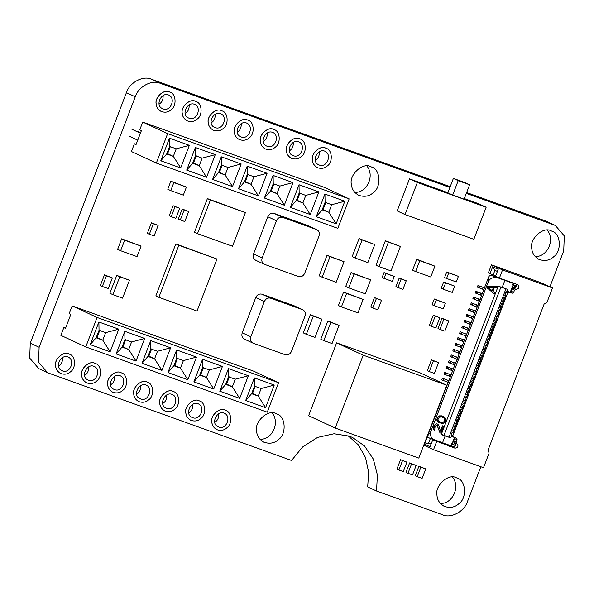 <?xml version="1.0" encoding="UTF-8"?>
<svg xmlns="http://www.w3.org/2000/svg" width="594" height="594" viewBox="0 0 594 594"><rect width="100%" height="100%" fill="white"/><g stroke="black" fill="none" stroke-linecap="round" stroke-linejoin="round"><path stroke-width="0.89" d="M298.515 276.581C301.247 277.205 303.319 276.084 304.729 273.218L319 236.041C319.862 232.982 319.052 230.821 316.565 229.574L282.64 217.374C279.908 216.751 277.836 217.872 276.425 220.738L262.154 257.907C261.293 260.974 262.103 263.135 264.597 264.382L298.515 276.581M316.892 229.707L307.959 225.586L316.892 229.707M255.665 260.261L264.597 264.382M250.817 336.768C249.955 339.835 250.772 341.988 253.259 343.243L285.261 354.752C287.986 355.375 290.058 354.254 291.476 351.388L304.997 316.157C305.858 313.097 305.049 310.937 302.561 309.689L270.552 298.181C267.827 297.557 265.756 298.678 264.345 301.544L250.817 336.768L242.218 332.781L255.739 297.557C257.15 294.691 259.222 293.57 261.954 294.193L293.956 305.702L302.888 309.823L293.956 305.702M244.327 339.122L253.259 343.243M449.91 187.466L160.187 83.301C151.945 79.336 138.246 86.746 135.276 96.777L39.122 347.275L38.558 362.214L47.572 372.683L48.894 373.225L291.557 460.476L302.524 447.052L317.493 437.429L334.051 433.754L349.25 436.144L352.554 437.496L364.508 445.968L373.329 459.08L377.39 474.985L376.537 491.03L367.679 486.924L368.644 472.282L365.533 457.573L358.293 444.832L348.002 435.714M47.572 372.683L38.714 368.577L29.7 358.108L30.264 343.169L126.418 92.671C129.388 82.64 143.087 75.23 151.329 79.195L450.215 186.657M466.639 192.56L545.106 220.775L555.286 225.423L564.3 235.892L563.736 250.831L549.947 286.746M535.09 256.459C546.673 257.477 555.62 240.488 547.282 230.16M354.722 192.3C366.312 193.325 375.252 176.336 366.914 166.008M440.31 503.37C451.893 504.388 460.833 487.399 452.502 477.071M259.942 439.218C271.532 440.236 280.472 423.247 272.134 412.919M255.992 260.395C253.504 259.14 252.688 256.987 253.556 253.92L267.82 216.751C269.238 213.885 271.31 212.763 274.034 213.387L307.959 225.586M244.654 339.256C242.166 338.001 241.35 335.848 242.218 332.781M555.286 225.423L466.327 193.377M376.537 491.03L442.671 514.805C450.913 518.77 464.612 511.36 467.582 501.329L480.858 466.736M551.18 230.866C543.332 226.062 529.091 239.122 531.786 248.641C532.105 253.185 534.526 256.794 539.048 259.444C544.928 261.39 549.873 260.432 553.875 256.578C561.724 251.448 560.914 233.583 552.145 231.259L551.18 230.866M370.812 166.714C362.971 161.91 348.723 174.97 351.418 184.489C351.745 189.033 354.158 192.634 358.679 195.292C364.56 197.238 369.505 196.28 373.507 192.426C381.355 187.296 380.546 169.431 371.777 167.107L370.812 166.714M276.032 413.624C268.184 408.821 253.942 421.881 256.638 431.4C256.957 435.951 259.378 439.553 263.899 442.203C269.78 444.149 274.725 443.191 278.727 439.337C286.575 434.214 285.766 416.342 276.997 414.025L276.032 413.624M60.618 373.485L60.67 373.515C64.672 374.829 68.05 374.183 70.79 371.547C76.151 368.042 75.601 355.828 69.609 354.239L68.941 353.965C63.58 350.683 53.846 359.615 55.688 366.119C55.91 369.23 57.566 371.688 60.647 373.5L60.595 373.478C57.507 371.666 55.851 369.201 55.636 366.09C53.787 359.585 63.528 350.66 68.889 353.942M112.719 392.226C116.743 393.555 120.122 392.901 122.861 390.265C128.222 386.761 127.673 374.547 121.681 372.965L121.013 372.69C115.652 369.409 105.918 378.333 107.759 384.838C107.982 387.949 109.638 390.414 112.719 392.226L112.667 392.196C109.578 390.384 107.922 387.927 107.707 384.815C105.858 378.311 115.6 369.379 120.961 372.661M164.79 410.944C168.815 412.273 172.193 411.627 174.933 408.991C180.294 405.487 179.744 393.273 173.752 391.684L173.084 391.409C167.723 388.127 157.989 397.059 159.831 403.564C160.053 406.675 161.709 409.132 164.79 410.944L164.738 410.922C161.65 409.11 159.994 406.645 159.779 403.534C157.93 397.03 167.671 388.105 173.032 391.387M216.862 429.67C220.886 430.999 224.265 430.346 227.005 427.71C232.365 424.205 231.816 411.991 225.824 410.409L225.156 410.135C219.795 406.853 210.061 415.778 211.902 422.282C212.125 425.393 213.781 427.858 216.862 429.67L216.81 429.64C213.721 427.829 212.065 425.371 211.85 422.26C210.001 415.755 219.743 406.831 225.104 410.105M300.304 139.018L299.695 138.773C294.334 135.491 284.593 144.416 286.442 150.921C286.657 154.032 288.313 156.497 291.402 158.308L291.35 158.286C288.261 156.467 286.605 154.009 286.382 150.898C284.541 144.394 294.282 135.469 299.643 138.744M239.323 139.583L239.278 139.56C236.189 137.749 234.533 135.284 234.311 132.172C232.469 125.668 242.211 116.743 247.572 120.025M187.258 120.864C191.283 122.193 194.661 121.54 197.394 118.904C202.762 115.399 202.205 103.185 196.213 101.604L195.552 101.329C190.191 98.047 180.45 106.972 182.299 113.476C182.521 116.587 184.17 119.052 187.258 120.864L187.207 120.834C184.118 119.023 182.462 116.565 182.239 113.454C180.398 106.95 190.139 98.025 195.5 101.299M161.226 111.501C165.243 112.83 168.622 112.177 171.362 109.548C176.73 106.036 176.173 93.822 170.181 92.241L169.52 91.966C164.159 88.684 154.418 97.616 156.259 104.113C156.482 107.224 158.138 109.69 161.226 111.501L161.167 111.479C158.078 109.667 156.43 107.202 156.207 104.091C154.358 97.587 164.1 88.662 169.461 91.944M213.298 130.227C217.315 131.556 220.693 130.903 223.433 128.267C228.801 124.762 228.244 112.548 222.253 110.959L221.592 110.692C216.231 107.41 206.489 116.335 208.331 122.839C208.553 125.95 210.209 128.415 213.298 130.227L213.239 130.197C210.15 128.386 208.501 125.921 208.279 122.817C206.43 116.313 216.171 107.38 221.532 110.662M265.332 148.931L265.384 148.96C269.386 150.275 272.765 149.621 275.505 146.993C280.873 143.481 280.316 131.267 274.324 129.685L273.663 129.41C268.302 126.128 258.561 135.061 260.402 141.558C260.625 144.669 262.281 147.134 265.37 148.946L265.31 148.923C262.221 147.112 260.573 144.646 260.35 141.535C258.501 135.031 268.243 126.106 273.604 129.388M317.456 167.679L317.382 167.642C314.293 165.83 312.644 163.365 312.422 160.261C310.573 153.757 320.315 144.825 325.675 148.106M190.83 420.307C194.854 421.636 198.233 420.983 200.965 418.354C206.333 414.842 205.776 402.628 199.784 401.047L199.124 400.772C193.763 397.49 184.021 406.415 185.87 412.919C186.085 416.03 187.741 418.495 190.83 420.307L190.771 420.285C187.689 418.473 186.033 416.008 185.811 412.897C183.969 406.393 193.703 397.468 199.064 400.75M138.758 401.589C142.783 402.918 146.161 402.264 148.894 399.628C154.262 396.124 153.705 383.91 147.713 382.321L147.052 382.053C141.691 378.772 131.95 387.696 133.798 394.201C134.014 397.312 135.67 399.769 138.758 401.589L138.699 401.559C135.618 399.747 133.962 397.282 133.739 394.171C131.898 387.674 141.632 378.742 146.993 382.024M95.589 363.573L94.981 363.328C89.62 360.046 79.878 368.971 81.727 375.475C81.942 378.586 83.598 381.051 86.687 382.863L86.627 382.84C83.546 381.029 81.89 378.564 81.668 375.453C79.826 368.948 89.56 360.023 94.921 363.305M456.392 477.776C448.552 472.973 434.311 486.033 437.006 495.552C437.325 500.103 439.746 503.705 444.26 506.355C450.148 508.301 455.093 507.343 459.095 503.489C466.943 498.366 466.134 480.494 457.365 478.177L456.392 477.776M67.813 356.92L68.28 357.113C75.638 360.35 69.854 374.68 61.991 370.634C54.069 367.664 60.788 353.935 67.813 356.92M58.583 366.015C61.412 364.456 62.734 361.612 62.533 357.491M119.884 375.638L120.352 375.831C127.71 379.076 121.926 393.399 114.055 389.36C106.14 386.39 112.86 372.653 119.884 375.638M110.655 384.734C113.484 383.175 114.805 380.338 114.605 376.217M171.956 394.364L172.423 394.557C179.782 397.794 173.997 412.125 166.127 408.078C158.212 405.108 164.932 391.379 171.956 394.364M162.726 403.46C165.555 401.9 166.877 399.057 166.676 394.936M224.027 413.082L224.495 413.276C231.853 416.52 226.069 430.843 218.198 426.804C210.283 423.834 217.003 410.098 224.027 413.082M214.798 422.178C217.627 420.619 218.948 417.782 218.748 413.662M291.402 158.308C295.426 159.638 298.804 158.984 301.537 156.348C306.905 152.844 306.348 140.63 300.356 139.048M298.559 141.721L299.027 141.914C306.393 145.159 300.609 159.482 292.738 155.442C284.823 152.472 291.535 138.736 298.559 141.721M289.337 150.817C292.166 149.257 293.481 146.421 293.288 142.3M247.624 120.047C242.263 116.766 232.521 125.698 234.37 132.202C234.585 135.313 236.241 137.771 239.33 139.583C243.354 140.912 246.733 140.266 249.465 137.63C254.833 134.125 254.277 121.911 248.285 120.322L247.624 120.047M246.488 123.003L246.956 123.196C254.321 126.433 248.537 140.763 240.667 136.717C232.751 133.747 239.464 120.018 246.488 123.003M237.266 132.098C240.095 130.539 241.409 127.695 241.216 123.574M194.416 104.277L194.884 104.47C202.25 107.714 196.466 122.037 188.595 117.998C180.68 115.028 187.392 101.292 194.416 104.277M185.194 113.372C188.023 111.813 189.338 108.977 189.144 104.856M168.384 94.921L168.852 95.107C176.21 98.352 170.426 112.674 162.563 108.635C154.64 105.665 161.36 91.936 168.384 94.921M159.155 104.009C161.984 102.458 163.305 99.614 163.105 95.493M220.456 113.64L220.923 113.833C228.282 117.07 222.498 131.4 214.634 127.361C206.712 124.391 213.432 110.655 220.456 113.64M211.226 122.735C214.055 121.176 215.377 118.34 215.177 114.219M272.527 132.365L272.995 132.551C280.353 135.796 274.569 150.119 266.706 146.079C258.784 143.109 265.503 129.381 272.527 132.365M263.298 141.454C266.127 139.902 267.449 137.058 267.248 132.937M325.727 148.136C320.374 144.854 310.632 153.779 312.474 160.283C312.696 163.395 314.352 165.86 317.441 167.671C321.458 169 324.836 168.347 327.576 165.711C332.944 162.207 332.388 149.992 326.396 148.403L325.727 148.136M324.599 151.084L325.067 151.277C332.425 154.514 326.641 168.845 318.778 164.805C310.855 161.835 317.575 148.099 324.599 151.084M315.369 160.18C318.198 158.62 319.52 155.784 319.32 151.663M197.988 403.727L198.455 403.913C205.821 407.157 200.037 421.48 192.166 417.441C184.251 414.471 190.964 400.742 197.988 403.727M188.766 412.815C191.595 411.263 192.909 408.42 192.716 404.299M145.916 385.001L146.384 385.194C153.749 388.431 147.965 402.762 140.095 398.723C132.18 395.752 138.892 382.016 145.916 385.001M136.694 394.097C139.523 392.537 140.837 389.701 140.644 385.573M86.687 382.863C90.711 384.192 94.09 383.538 96.822 380.91C102.19 377.398 101.633 365.184 95.641 363.602M93.845 366.283L94.312 366.468C101.678 369.713 95.894 384.036 88.023 379.997C80.108 377.027 86.821 363.298 93.845 366.283M84.623 375.371C87.452 373.819 88.766 370.975 88.573 366.854M142.731 122.074L167.642 133.628L156.333 163.083L131.423 151.529L134.4 143.763L136.063 144.535L141.409 130.613L139.746 129.848L142.731 122.074L324.235 187.34L349.146 198.886L167.642 133.628M156.333 163.083L337.838 228.341L349.146 198.886M344.824 201.225L336.145 223.841L316.253 216.691L324.933 194.075L344.824 201.225L331.704 204.715L325.074 202.331L322.178 209.868L328.809 212.251L331.704 204.715M160.781 160.788L169.461 138.172L189.352 145.33L180.673 167.939L160.781 160.788L166.706 153.965L173.337 156.348L176.232 148.812L169.602 146.428L169.461 138.172M186.694 170.107L195.374 147.49L215.266 154.648L206.586 177.257L186.694 170.107L192.619 163.283L199.25 165.667L202.146 158.13L195.515 155.747L195.374 147.49M212.607 179.425L221.287 156.809L241.179 163.959L232.499 186.575L212.607 179.425L218.533 172.602L225.163 174.985L228.051 167.449L221.421 165.065L221.287 156.809M238.513 188.736L247.193 166.127L267.092 173.277L258.405 195.894L238.513 188.736L244.438 181.92L251.076 184.303L253.965 176.76L247.334 174.376L247.193 166.127M264.427 198.054L273.106 175.438L292.998 182.596L284.318 205.205L264.427 198.054L270.352 191.231L276.982 193.614L279.878 186.078L273.247 183.695L273.106 175.438M310.231 214.523L290.34 207.373L299.02 184.756L318.911 191.907L310.231 214.523L302.895 202.933L305.791 195.396L299.161 193.013L296.265 200.549L302.895 202.933L296.488 199.963M134.4 143.763L136.123 144.379M180.673 167.939L173.337 156.348L166.929 153.378M189.352 145.33L176.232 148.812M169.602 146.428L166.706 153.965M206.586 177.257L199.25 165.667L192.842 162.697M215.266 154.648L202.146 158.13M195.515 155.747L192.619 163.283M232.499 186.575L225.163 174.985L218.755 172.015M241.179 163.959L228.051 167.449M221.421 165.065L218.533 172.602M258.405 195.894L251.076 184.303L244.669 181.333M267.092 173.277L253.965 176.76M247.334 174.376L244.438 181.92M284.318 205.205L276.982 193.614L270.582 190.644M292.998 182.596L279.878 186.078M273.247 183.695L270.352 191.231M322.401 209.281L328.809 212.251L336.145 223.841M325.074 202.331L324.933 194.075M322.178 209.868L316.253 216.691M299.161 193.013L299.02 184.756M296.265 200.549L290.34 207.373M318.911 191.907L305.791 195.396M322.483 209.073L323.173 209.318L325.846 202.361M296.569 199.755L297.26 200.007L299.933 193.05M270.656 190.444L271.347 190.689L274.02 183.732M244.743 181.125L245.433 181.37L248.106 174.413M218.837 171.807L219.528 172.06L222.193 165.095M192.924 162.489L193.614 162.741L196.287 155.784M167.011 153.178L167.701 153.423L170.374 146.466M137.741 140.169L129.195 136.204M140.615 132.67L137.986 131.452M140.414 133.212L131.868 129.247M72.156 305.91L97.067 317.456L85.766 346.911L60.855 335.365L63.833 327.591L65.496 328.363L70.835 314.449L69.179 313.677L72.156 305.91L253.668 371.168L278.579 382.722L97.067 317.456M85.766 346.911L267.27 412.177L278.579 382.722M274.257 385.061L265.577 407.67L245.678 400.519L254.366 377.903L274.257 385.061L261.13 388.543L254.499 386.159L251.611 393.696L258.242 396.079L261.13 388.543M90.214 344.624L98.894 322.007L118.785 329.158L110.105 351.774L90.214 344.624L96.139 337.8L102.769 340.184L105.665 332.647L99.035 330.264L98.894 322.007M116.127 353.935L124.807 331.326L144.698 338.476L136.019 361.093L116.127 353.935L122.052 347.111L128.683 349.502L131.571 341.958L124.94 339.575L124.807 331.326M142.033 363.253L150.713 340.637L170.612 347.794L161.924 370.404L142.033 363.253L147.958 356.43L154.596 358.813L157.484 351.277L150.854 348.893L150.713 340.637M167.946 372.572L176.626 349.955L196.517 357.105L187.838 379.722L167.946 372.572L173.871 365.748L180.502 368.132L183.398 360.595L176.767 358.212L176.626 349.955M193.859 381.89L202.539 359.273L222.431 366.424L213.751 389.04L193.859 381.89L199.784 375.066L206.415 377.45L209.311 369.913L202.68 367.523L202.539 359.273M239.664 398.359L219.773 391.201L228.452 368.592L248.344 375.742L239.664 398.359L232.328 386.768L235.224 379.224L228.593 376.841L225.698 384.377L232.328 386.768L225.92 383.791M63.833 327.591L65.555 328.215M110.105 351.774L102.769 340.184L96.362 337.214M118.785 329.158L105.665 332.647M99.035 330.264L96.139 337.8M136.019 361.093L128.683 349.502L122.275 346.532M144.698 338.476L131.571 341.958M124.94 339.575L122.052 347.111M161.924 370.404L154.596 358.813L148.188 355.843M170.612 347.794L157.484 351.277M150.854 348.893L147.958 356.43M187.838 379.722L180.502 368.132L174.101 365.162M196.517 357.105L183.398 360.595M176.767 358.212L173.871 365.748M213.751 389.04L206.415 377.45L200.007 374.48M222.431 366.424L209.311 369.913M202.68 367.523L199.784 375.066M251.834 393.109L258.242 396.079L265.577 407.67M254.499 386.159L254.366 377.903M251.611 393.696L245.678 400.519M228.593 376.841L228.452 368.592M225.698 384.377L219.773 391.201M248.344 375.742L235.224 379.224M251.915 392.901L252.606 393.154L255.272 386.197M226.002 383.59L226.693 383.835L229.366 376.878M200.089 374.272L200.779 374.517L203.452 367.56M174.176 364.954L174.866 365.206L177.539 358.249M148.262 355.635L148.96 355.888L151.626 348.93M122.357 346.324L123.047 346.569L125.713 339.612M96.443 337.006L97.134 337.251L99.807 330.294M499.406 278.081L495.53 276.284L498.203 269.32L492.664 266.758L489.998 273.715L488.335 272.943L491.453 264.827L502.524 269.958L499.406 278.081L517.923 284.741M517.768 284.682C519.809 287.169 519.215 288.721 515.986 289.323L514.523 290.11L513.632 292.434L512.169 293.221L509.11 292.122L507.64 292.916L452.888 435.558L453.46 437.087L456.6 438.216M515.986 289.323L513.498 288.164L516.431 286.575L516.075 284.073M491.453 264.827L540.443 282.536L552.509 287.934L546.903 302.546L544.119 304.054L488.023 450.178L489.114 453.074L483.509 467.686L433.523 449.717L423.752 445.188M426.915 436.946L427.895 437.303M446.643 444.319L447.074 444.483M432.224 439.144L427.227 437.236L424.554 444.193L428.593 443.117L430.375 438.483M502.524 269.958L552.509 287.934M489.998 273.715L495.686 275.876M449.443 446.257L449.755 445.448M431.051 444.26L428.593 443.117L430.635 443.852L431.355 443.458M424.554 444.193L430.093 446.755L432.766 439.798L453.408 447.141M451.388 443.748L454.707 445.285L455.412 443.458M453.705 441.81L452.977 441.476M456.519 438.186L457.098 439.716L456.207 442.033L456.779 443.562C458.82 446.049 458.226 447.601 455.004 448.195L432.766 439.798M436.635 441.594L433.523 449.717M451.596 436.219L453.46 437.087L451.596 436.219L451.225 434.793L452.183 432.298L453.014 432.684L454.662 428.393L453.831 428.007L454.41 426.499L455.242 426.886L456.883 422.594L456.058 422.208L456.638 420.701L457.462 421.087L459.11 416.795L458.278 416.409L458.858 414.902L459.689 415.288L461.338 410.996L460.506 410.61L461.085 409.103L461.917 409.489L463.565 405.197L462.733 404.811L463.313 403.304L464.144 403.69L465.793 399.398L464.961 399.012L465.54 397.505L466.372 397.891L468.013 393.599L467.188 393.213L467.76 391.706L468.592 392.092L470.24 387.8L469.409 387.414L469.988 385.907L470.819 386.293L472.468 382.001L471.636 381.615L472.215 380.108L473.047 380.494L474.695 376.202L473.864 375.816L474.443 374.309L475.274 374.695L476.915 370.404L476.091 370.017L476.67 368.51L477.494 368.896L479.143 364.605L478.311 364.226L478.89 362.711L479.722 363.097L481.37 358.806L480.539 358.427L481.118 356.92L481.949 357.298L483.598 353.007L482.766 352.628L483.345 351.121L484.177 351.5L485.825 347.215L484.994 346.829L485.573 345.322L486.404 345.701L488.045 341.416L487.221 341.03L487.793 339.523L488.624 339.909L490.273 335.617L489.441 335.231L490.02 333.724L490.852 334.11L492.5 329.819L491.669 329.432L492.248 327.925L493.079 328.311L494.728 324.02L493.896 323.633L494.475 322.126L495.307 322.512L496.948 318.221L496.124 317.835L496.703 316.327L497.527 316.713L499.175 312.422L498.344 312.036L498.923 310.528L499.754 310.914L501.403 306.623L500.571 306.237L501.15 304.729L501.982 305.116L503.63 300.824L502.799 300.438L503.378 298.931L504.209 299.317L505.858 295.025L505.026 294.639L505.984 292.144L507.64 292.916M454.031 437.036L454.603 438.558L453.712 440.882L454.21 442.374L456.935 443.621M493.146 274.963L494.921 270.322L492.664 266.758M497.059 271.317L497.245 271.807M512.555 284.4L515.874 285.944L514.894 288.491L511.575 286.954M430.635 443.852L431.118 444.074M456.779 443.562L454.291 442.404C456.326 444.899 455.732 446.443 452.509 447.044L455.004 448.195M452.702 444.215L452.019 443.97M509.11 292.122L507.239 291.26L509.674 292.07L511.144 291.275L512.035 288.959L514.523 290.11M513.498 288.164L512.035 288.959M507.239 291.26L505.984 292.144M494.921 270.322L497.378 271.465M512.206 287.184L512.889 287.429M453.17 432.276L452.183 432.298M505.026 294.639L505.776 295.24M504.365 298.908L503.378 298.931M502.799 300.438L503.549 301.039M502.138 304.707L501.15 304.729M500.571 306.237L501.321 306.838M499.91 310.506L498.923 310.528M498.344 312.036L499.094 312.637M497.683 316.305L496.703 316.327M496.124 317.835L496.866 318.436M495.463 322.104L494.475 322.126M493.896 323.633L494.646 324.227M493.235 327.903L492.248 327.925M491.669 329.432L492.419 330.026M491.008 333.702L490.02 333.724M489.441 335.231L490.191 335.825M488.78 339.501L487.793 339.523M487.221 341.03L487.964 341.624M486.553 345.3L485.573 345.322M484.994 346.829L485.744 347.423M484.333 351.099L483.345 351.121M482.766 352.628L483.516 353.222M482.105 356.897L481.118 356.92M480.539 358.427L481.289 359.021M479.878 362.696L478.89 362.711M478.311 364.226L479.061 364.82M477.65 368.495L476.67 368.51M476.091 370.017L476.834 370.619M475.43 374.294L474.443 374.309M473.864 375.816L474.613 376.418M473.203 380.093L472.215 380.108M471.636 381.615L472.386 382.217M470.975 385.885L469.988 385.907M469.409 387.414L470.158 388.016M468.748 391.684L467.76 391.706M467.188 393.213L467.931 393.815M466.52 397.483L465.54 397.505M464.961 399.012L465.711 399.614M464.3 403.281L463.313 403.304M462.733 404.811L463.483 405.412M462.073 409.08L461.085 409.103M460.506 410.61L461.256 411.211M459.845 414.879L458.858 414.902M458.278 416.409L459.028 417.01M457.618 420.678L456.638 420.701M456.058 422.208L456.801 422.809M455.398 426.477L454.41 426.499M453.831 428.007L454.581 428.601M477.346 287.11L484.043 289.738M503.601 297.446L504.737 297.943M478.014 285.372L479.128 285.877L478.46 287.615M504.618 297.898L505.405 296.206M505.286 296.161L504.269 295.701M479.046 287.838L479.707 286.1L484.711 288.001M479.707 286.1L479.128 285.877M475.118 292.909L481.816 295.537M501.373 303.244L502.509 303.742M475.787 291.171L476.908 291.676L476.24 293.414M502.39 303.697L503.177 302.004M503.059 301.96L502.041 301.5M476.819 293.636L477.487 291.899L482.484 293.8M477.487 291.899L476.908 291.676M472.898 298.708L479.588 301.336M499.146 309.043L500.282 309.541M473.559 296.97L474.68 297.468L474.012 299.213M500.163 309.496L500.95 307.803M500.831 307.759L499.814 307.298M474.591 299.435L475.259 297.698L480.256 299.599M475.259 297.698L474.68 297.468M470.671 304.507L477.361 307.135M496.926 314.842L498.054 315.34M471.339 302.769L472.453 303.267L471.785 305.012M497.943 315.295L498.722 313.602M498.604 313.558L497.586 313.097M472.364 305.234L473.032 303.489L478.029 305.39M473.032 303.489L472.453 303.267M468.443 310.306L475.141 312.934M494.698 320.634L495.834 321.139M469.111 308.568L470.225 309.066L469.557 310.811M495.715 321.094L496.502 319.394M496.384 319.357L495.366 318.896M470.136 311.033L470.804 309.288L475.809 311.189M470.804 309.288L470.225 309.066M466.216 316.105L472.913 318.733M492.471 326.433L493.607 326.938M466.884 314.367L467.998 314.865L467.337 316.609M493.488 326.893L494.275 325.193M494.156 325.156L493.139 324.695M467.916 316.832L468.584 315.087L473.581 316.988M468.584 315.087L467.998 314.865M463.988 321.903L470.686 324.532M490.243 332.232L491.379 332.737M464.656 320.166L465.778 320.663L465.109 322.408M491.26 332.692L492.047 330.992M491.929 330.955L490.911 330.494M465.689 322.631L466.357 320.886L471.354 322.787M466.357 320.886L465.778 320.663M461.768 327.702L468.458 330.331M488.016 338.031L489.152 338.535M462.436 325.965L463.55 326.462L462.882 328.2M489.033 338.491L489.82 336.791M489.701 336.753L488.684 336.293M463.461 328.43L464.129 326.685L469.126 328.586M464.129 326.685L463.55 326.462M459.541 333.501L466.231 336.122M485.795 343.829L486.931 344.334M460.209 331.764L461.323 332.261L460.654 333.999M486.813 344.29L487.592 342.589M487.481 342.545L486.464 342.092M461.234 334.222L461.902 332.484L466.899 334.385M461.902 332.484L461.323 332.261M457.313 339.3L464.011 341.921M483.568 349.628L484.704 350.126M457.981 337.555L459.095 338.06L458.427 339.798M484.585 350.089L485.372 348.388M485.253 348.344L484.236 347.891M459.014 340.02L459.674 338.283L464.679 340.184M459.674 338.283L459.095 338.06M455.754 343.354L455.063 345.129L461.783 347.72M481.34 355.427L482.476 355.925M455.732 343.391L456.875 343.859L456.207 345.597M482.358 355.888L483.145 354.187M483.026 354.143L482.009 353.69M456.786 345.819L457.454 344.082L462.451 345.983M457.454 344.082L456.875 343.859M452.866 350.898L459.556 353.519M479.113 361.226L480.249 361.724M453.534 349.153L454.648 349.658L453.979 351.396M480.13 361.687L480.917 359.986M480.798 359.942L479.781 359.489M454.559 351.618L455.227 349.881L460.224 351.782M455.227 349.881L454.648 349.658M450.638 356.697L457.328 359.318M476.893 367.025L478.022 367.523M451.306 354.952L452.42 355.457L451.752 357.194M477.91 367.486L478.69 365.785M478.571 365.741L477.554 365.288M452.331 357.417L452.999 355.68L457.996 357.581M452.999 355.68L452.42 355.457M448.411 362.496L455.108 365.117M474.665 372.824L475.801 373.322M449.079 360.751L450.193 361.256L449.524 362.993M475.683 373.277L476.47 371.584M476.351 371.54L475.334 371.087M450.104 363.216L450.772 361.479L455.776 363.38M450.772 361.479L450.193 361.256M446.183 368.287L452.88 370.916M472.438 378.623L473.574 379.121M446.851 366.55L447.965 367.055L447.304 368.792M473.455 379.076L474.242 377.383M474.123 377.339L473.106 376.886M447.883 369.015L448.552 367.278L453.549 369.178M448.552 367.278L447.965 367.055M443.956 374.086L450.653 376.715M470.21 384.422L471.346 384.919M444.624 372.349L445.745 372.854L445.077 374.591M471.228 384.875L472.015 383.182M471.896 383.137L470.879 382.685M445.656 374.814L446.324 373.077L451.321 374.977M446.324 373.077L445.745 372.854M441.736 379.885L448.425 382.514M467.983 390.221L469.119 390.718M442.404 378.148L443.518 378.653L442.849 380.39M469 390.674L469.787 388.981M469.668 388.936L468.651 388.483M443.428 380.613L444.097 378.875L449.094 380.776M444.097 378.875L443.518 378.653M465.763 396.02L466.899 396.517M466.78 396.473L467.56 394.78M467.448 394.735L466.431 394.275M463.535 401.819L464.671 402.316M464.553 402.272L465.34 400.579M465.221 400.534L464.204 400.074M461.308 407.618L462.444 408.115M462.325 408.071L463.112 406.378M462.993 406.333L461.976 405.873M459.08 413.417L460.216 413.914M460.098 413.87L460.885 412.177M460.766 412.132L459.749 411.672M456.86 419.216L457.989 419.713M457.877 419.668L458.657 417.976M458.538 417.931L457.521 417.471M454.633 425.007L455.769 425.512M455.65 425.467L456.437 423.767M456.318 423.73L455.301 423.27M452.405 430.806L453.541 431.311M453.422 431.266L454.21 429.566M454.091 429.529L453.074 429.068M427.687 435.773L430.605 432.083C429.722 435.744 431.385 438.543 435.595 440.473L428.155 437.533L427.687 435.773L488.847 276.448L490.54 275.193L513.61 283.531L502.598 279.225M441.372 434.288L450.787 437.875L441.253 434.593L498.232 286.145L507.773 289.434L507.083 291.231M490.54 275.193L498.269 277.554M428.222 437.555L451.284 445.894L454.521 437.466M488.847 276.448L488.476 281.318C490.28 277.992 493.421 276.923 497.913 278.118M430.605 432.083L488.476 281.318M504.789 280.591L502.123 287.548M445.136 435.989L442.471 442.946M434.667 430.702L433.479 429.158L433.776 426.841L434.689 424.97L436.33 423.804L437.607 424.057L438.602 425.074L440.57 431.281L442.649 425.868L443.518 426.18L440.845 433.137L439.976 432.826L437.162 425.222L436.152 425.297L435.031 426.655L434.667 430.702L433.65 429.232L434.86 425.052L436.493 423.878L437.607 424.057M440.399 431.207L442.478 425.794L443.518 426.18M439.976 432.826L436.998 425.141M439.248 422.891L436.991 420.522L436.842 419.371L437.733 417.047L439.367 415.874L441.75 415.852L445.27 418.013L445.441 421.153L443.933 423.032L442.344 423.559L438.454 422.386L437.459 421.369L437.013 419.446L437.904 417.129L439.538 415.956L443.48 416.491M494.26 293.978L487.125 287.875L487.719 286.323L497.23 286.241L496.784 287.407L494.408 287.429L492.923 291.298L494.705 292.82L494.26 293.978L487.288 287.949L487.882 286.405L497.23 286.241M444.052 435.254L501.032 286.805M444.646 419.112L444.03 421.747L442.122 422.601L438.825 421.413L437.956 419.564L439.263 417.174L441.721 416.958L443.904 417.961L444.646 419.112L444.572 420.842M492.3 290.852L488.283 287.429L493.636 287.37L492.3 290.852M443.904 417.961L444.483 419.037M442.768 417.322L443.733 417.886M441.008 422.423L439.627 421.903M442.122 422.601L440.837 422.341M443.458 422.2L441.958 422.527M444.03 421.747L443.295 422.126M444.409 420.767L443.866 421.673M493.473 287.296L492.136 290.778M513.61 283.531L510.328 292.077M514.649 288.216L513.261 287.437M512.563 287.273L513.454 284.957L514.152 285.12L513.454 284.957L514.723 285.543L513.832 287.867M515.844 286.018L514.723 285.543M453.786 441.988L453.267 441.75L453.964 441.914L453.267 441.75L452.376 444.067L453.074 444.23M454.766 445.129L452.376 444.067M398.893 470.025L403.281 471.599L406.912 462.147L402.524 460.565L398.893 470.025L396.918 469.104L400.549 459.652L402.524 460.565M400.549 459.652L406.912 462.147M429.284 371.592L434.392 373.433L438.558 362.592L433.442 360.751L429.284 371.592L427.309 370.678L431.467 359.838L433.442 360.751M431.467 359.838L438.558 362.592M372.765 307.996L377.821 309.816L381.474 300.289L376.418 298.47L372.765 307.996L370.79 307.083L374.443 297.557L376.418 298.47M374.443 297.557L381.474 300.289M102.331 286.464L108.257 288.595L112.348 277.918L106.43 275.787L102.331 286.464L100.356 285.551L104.455 274.874L106.43 275.787M104.455 274.874L112.348 277.918M180.324 219.929L184.801 221.54L188.647 211.516L184.17 209.905L180.324 219.929L178.349 219.008L182.195 208.991L184.17 209.905M182.195 208.991L188.647 211.516M439.976 329.395L444.809 331.133L448.73 320.923L443.896 319.186L439.976 329.395L438.001 328.482L441.921 318.265L443.896 319.186M441.921 318.265L448.73 320.923M446.584 278.46L456.259 281.942L458.405 276.358L448.722 272.876L446.584 278.46L444.609 277.547L446.747 271.963L448.722 272.876M446.747 271.963L458.405 276.358M407.974 473.284L412.511 474.918L416.142 465.458L411.605 463.832L407.974 473.284L405.992 472.371L409.622 462.912L411.605 463.832M409.622 462.912L416.142 465.458M434.073 305.635L443.198 308.917L445.396 303.185L436.278 299.903L434.073 305.635L432.098 304.722L434.296 298.99L436.278 299.903M434.296 298.99L445.396 303.185M384.11 278.43L392.344 281.393L394.238 276.462L386.003 273.507L384.11 278.43L382.135 277.517L384.028 272.587L386.003 273.507M384.028 272.587L394.238 276.462M149.354 234.214L154.121 235.929L158.153 225.416L153.386 223.7L149.354 234.214L147.379 233.293L151.411 222.78L153.386 223.7M151.411 222.78L158.153 225.416M171.221 216.654L175.846 218.317L179.692 208.294L175.067 206.63L171.221 216.654L169.245 215.733L173.092 205.717L175.067 206.63M173.092 205.717L179.692 208.294M431.333 326.292L435.899 327.933L439.82 317.716L435.254 316.075L431.333 326.292L429.358 325.371L433.278 315.162L435.254 316.075M433.278 315.162L439.82 317.716M443.228 289.174L452.242 292.411L454.655 286.13L445.641 282.885L443.228 289.174L441.253 288.253L443.659 281.972L445.641 282.885M443.659 281.972L454.655 286.13M417.27 476.633L422.111 478.37L425.742 468.911L420.901 467.174L417.27 476.633L415.295 475.712L418.926 466.26L420.901 467.174M418.926 466.26L425.742 468.911M355.175 258.041L367.857 262.6L374.792 244.535L362.11 239.976L355.175 258.041L352.168 256.645L359.103 238.58L362.11 239.976M359.103 238.58L374.792 244.535M306.333 334.311L314.998 337.429L322 319.201L313.328 316.082L306.333 334.311L303.319 332.915L310.32 314.686L313.328 316.082M310.32 314.686L322 319.201M112.897 294.669L122.572 298.151L129.447 280.249L119.765 276.767L112.897 294.669L109.883 293.273L116.758 275.371L119.765 276.767M116.758 275.371L129.447 280.249M322.171 277.205L336.189 282.239L344.067 261.709L330.049 256.675L322.171 277.205L319.156 275.809L327.042 255.279L330.049 256.675M327.042 255.279L344.067 261.709M348.737 287.875L365.28 293.822L370.641 279.863L354.098 273.916L348.737 287.875L345.73 286.479L351.084 272.52L354.098 273.916M351.084 272.52L370.641 279.863M379.017 266.617L391.008 270.923L400.401 246.451L388.409 242.137L379.017 266.617L376.002 265.214L385.402 240.741L388.409 242.137M385.402 240.741L400.401 246.451M323.812 340.6L332.053 343.562L339.048 325.326L330.813 322.364L323.812 340.6L320.805 339.204L327.799 320.968L330.813 322.364M327.799 320.968L339.048 325.326M120.641 250.727L137.036 256.623L141.075 246.109L124.673 240.214L120.641 250.727L117.627 249.332L121.659 238.818L124.673 240.214M121.659 238.818L141.075 246.109M170.76 190.615L183.331 195.136L186.419 187.088L173.849 182.566L170.76 190.615L167.753 189.219L170.842 181.17L173.849 182.566M170.842 181.17L186.419 187.088M341.424 306.927L357.967 312.875L363.142 299.413L346.592 293.458L341.424 306.927L338.417 305.531L343.584 292.062L346.592 293.458M343.584 292.062L363.142 299.413M415.6 271.54L430.769 276.997L434.934 266.157L419.758 260.699L415.6 271.54L412.585 270.144L416.75 259.303L419.758 260.699M416.75 259.303L434.934 266.157M469.631 184.771L464.107 199.161L452.68 195.055L458.204 180.658L469.631 184.771L464.805 182.529L453.378 178.423L458.204 180.658M452.68 195.055L447.854 192.812L453.378 178.423M405.041 214.553L473.849 239.293L486.152 207.247L417.344 182.507L405.041 214.553L397.186 210.915L409.489 178.861L417.344 182.507M409.489 178.861L447.906 192.679M464.33 198.582L478.296 203.601L486.152 207.247M158.85 297.319L197.022 311.048L216.988 259.029L178.824 245.307L158.85 297.319L155.843 295.923L175.809 243.911L178.824 245.307M175.809 243.911L216.988 259.029M197.49 233.657L232.484 246.243L245.404 212.585L210.41 200L197.49 233.657L194.483 232.261L207.403 198.604L210.41 200M207.403 198.604L245.404 212.585M335.224 428.051L418.8 458.1L446.77 385.224L363.194 355.175L335.224 428.051L308.635 415.726L336.605 342.849L363.194 355.175M336.605 342.849L420.181 372.898L446.77 385.224M397.898 287.496L402.955 289.315L406.229 280.776L401.173 278.957L397.898 287.496L395.923 286.583L399.198 278.044L401.173 278.957M399.198 278.044L406.229 280.776M282.64 217.374L274.034 213.387M267.82 216.751L276.425 220.738M262.154 257.907L253.556 253.92M270.552 298.181L261.954 294.193M255.739 297.557L264.345 301.544M135.276 96.777L126.418 92.671M39.122 347.275L30.264 343.169M553.964 224.881L545.106 220.775M160.187 83.301L151.329 79.195M513.632 292.434L511.144 291.275M456.207 442.033L453.712 440.882M454.603 438.558L457.098 439.716M452.888 435.558L451.225 434.793M509.674 292.07L512.169 293.221M477.324 287.147L477.984 285.41M482.432 289.055L483.1 287.318M475.096 292.946L475.764 291.201M480.204 294.854L480.873 293.117M472.869 298.745L473.537 297M477.984 300.653L478.645 298.916M470.641 304.544L471.309 302.799M475.757 306.452L476.425 304.715M468.414 310.343L469.082 308.598M473.529 312.251L474.198 310.514M466.193 316.142L466.862 314.397M471.302 318.05L471.97 316.305M463.966 321.933L464.634 320.196M469.074 323.849L469.743 322.104M461.738 327.732L462.407 325.995M466.854 329.648L467.523 327.903M459.511 333.531L460.179 331.794M464.627 335.447L465.295 333.702M457.291 339.33L457.952 337.592M462.399 341.246L463.068 339.501M460.172 347.045L460.84 345.3M452.836 350.928L453.504 349.19M457.952 352.836L458.613 351.099M450.608 356.727L451.277 354.989M455.724 358.635L456.392 356.897M448.381 362.526L449.049 360.788M453.497 364.434L454.165 362.696M446.161 368.325L446.829 366.587M451.269 370.233L451.937 368.495M443.933 374.123L444.602 372.386M449.042 376.032L449.71 374.294M441.706 379.922L442.374 378.185M446.822 381.831L447.49 380.093M450.787 437.875L451.455 436.152M452.94 432.284L453.341 431.237M454.009 429.499L454.403 428.467M455.16 426.485L455.561 425.438M456.229 423.7L456.63 422.668M457.387 420.686L457.788 419.639M458.457 417.901L458.858 416.869M459.615 414.887L460.016 413.84M460.684 412.102L461.078 411.07M461.842 409.088L462.243 408.041M462.912 406.303L463.305 405.271M464.063 403.289L464.471 402.242M465.132 400.505L465.533 399.472M466.29 397.49L466.691 396.443M467.359 394.706L467.76 393.674M468.518 391.691L468.918 390.644M469.587 388.907L469.98 387.875M470.745 385.892L471.146 384.845M471.814 383.108L472.208 382.076M472.973 380.093L473.373 379.046M474.042 377.309L474.435 376.277M475.193 374.294L475.594 373.247M476.262 371.51L476.663 370.478M477.42 368.495L477.821 367.448M478.489 365.711L478.89 364.679M479.648 362.696L480.049 361.649M480.717 359.912L481.11 358.88M481.875 356.897L482.276 355.858M482.944 354.113L483.338 353.081M484.095 351.099L484.504 350.059M485.164 348.314L485.565 347.282M486.323 345.307L486.724 344.26M487.392 342.515L487.793 341.483M488.55 339.508L488.951 338.461M489.619 336.716L490.013 335.684M490.778 333.709L491.179 332.662M491.847 330.917L492.24 329.885M493.005 327.91L493.406 326.863M494.074 325.126L494.468 324.094M495.225 322.111L495.626 321.064M496.294 319.327L496.695 318.295M497.453 316.312L497.854 315.266M498.522 313.528L498.915 312.496M499.68 310.514L500.081 309.467M500.749 307.729L501.143 306.697M501.908 304.715L502.309 303.668M502.977 301.93L503.37 300.898M504.128 298.916L504.536 297.869M505.197 296.131L505.598 295.099M448.99 437.206L505.969 288.766M453.645 444.654L454.536 442.337M512.347 287.154L513.238 284.838M453.051 441.632L452.168 443.948"/></g></svg>
